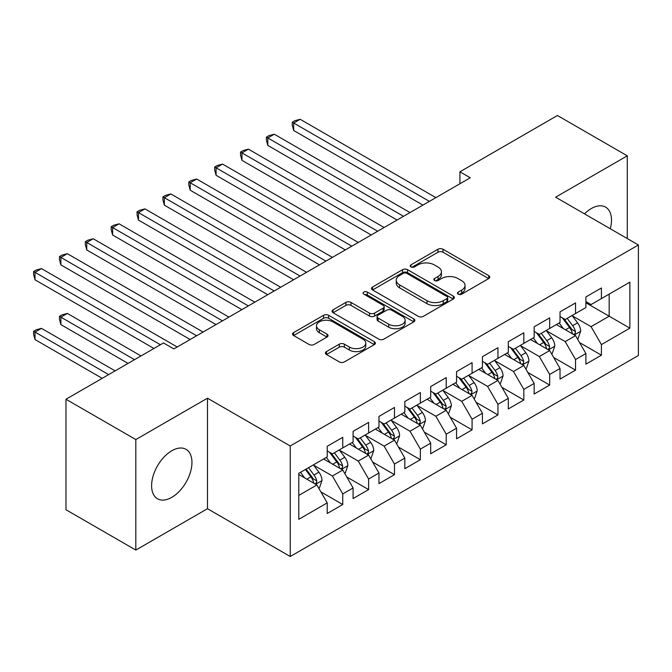 <?xml version="1.0" encoding="UTF-8"?>
<svg xmlns="http://www.w3.org/2000/svg" width="672" height="672" viewBox="0 0 672 672"><rect width="100%" height="100%" fill="white"/><g stroke="black" fill="none" stroke-linecap="round" stroke-linejoin="round"><path stroke-width="1.01" d="M458.186 294.151A2.512 1.453 0 0 0 461.74 294.151L488.72 278.578A3.587 2.075 0 0 0 489.77 277.116A3.587 2.075 0 0 0 488.72 275.646L443.016 249.262A3.587 2.075 0 0 0 437.942 249.262L410.962 264.835A2.512 1.453 0 0 0 410.222 265.86A2.512 1.453 0 0 0 410.962 266.893A2.512 1.453 0 0 0 414.515 266.893L418.009 264.877A11.491 6.636 0 0 1 434.255 264.877L438.068 267.07A11.491 6.636 0 0 1 441.428 271.765A11.491 6.636 0 0 1 438.068 276.452L434.574 278.468A2.512 1.453 0 0 0 433.835 279.493A2.512 1.453 0 0 0 434.574 280.518A2.512 1.453 0 0 0 438.127 280.518L441.622 278.502A11.491 6.636 0 0 1 457.867 278.502L461.681 280.703A11.491 6.636 0 0 1 465.041 285.398A11.491 6.636 0 0 1 461.681 290.086L458.186 292.102A2.512 1.453 0 0 0 457.447 293.126A2.512 1.453 0 0 0 458.186 294.151L458.186 292.102M171.78 497.356A28.535 16.472 120 0 0 190.42 472.214A28.535 16.472 120 0 0 186.043 449.35A28.535 16.472 120 0 0 171.78 450.761A28.535 16.472 120 0 0 153.14 475.91A28.535 16.472 120 0 0 157.508 498.775A28.535 16.472 120 0 0 171.78 497.356M610.31 228.757A28.535 16.472 120 0 0 605.59 207.127A28.535 16.472 120 0 0 591.326 208.538A28.535 16.472 120 0 0 584.497 213.856M326.483 351.582A3.587 2.075 0 0 0 325.424 353.044A3.587 2.075 0 0 0 326.483 354.514L339.301 361.914A3.587 2.075 0 0 0 344.375 361.914L374.338 344.618A3.587 2.075 0 0 0 375.388 343.148A3.587 2.075 0 0 0 374.338 341.687L328.642 315.302A3.587 2.075 0 0 0 323.56 315.302L293.597 332.598A3.587 2.075 0 0 0 292.547 334.06A3.587 2.075 0 0 0 293.597 335.53L309.086 344.467A3.587 2.075 0 0 0 314.168 344.467L326.987 337.067A3.587 2.075 0 0 0 328.037 335.597A3.587 2.075 0 0 0 326.987 334.135L319.309 329.7A9.601 5.544 0 0 1 316.495 325.777A9.601 5.544 0 0 1 322.426 320.653A9.601 5.544 0 0 1 332.892 321.854L362.981 339.226A9.601 5.544 0 0 1 365.786 343.148A9.601 5.544 0 0 1 359.864 348.272A9.601 5.544 0 0 1 349.39 347.071L344.375 344.173A3.587 2.075 0 0 0 339.301 344.173L326.483 351.582L326.483 354.514M135.82 439.564L135.82 550.074L207.472 508.712L207.472 398.194L135.82 439.564L65.982 399.244L163.498 342.947L173.846 348.919L470.274 177.778L459.925 171.805L459.925 183.75M207.472 398.194L290.245 445.981L638.4 244.978L638.4 355.488L290.245 556.5L290.245 445.981M627.278 238.56L627.278 155.828L555.626 197.19L638.4 244.978M627.278 155.828L557.441 115.5L459.925 171.805M418.261 316.327A3.587 2.075 0 0 0 423.343 316.327L453.298 299.032A3.587 2.075 0 0 0 454.348 297.562A3.587 2.075 0 0 0 453.298 296.1L407.602 269.707A3.587 2.075 0 0 0 402.52 269.707L372.565 287.011A3.587 2.075 0 0 0 371.507 288.473A3.587 2.075 0 0 0 372.565 289.943L418.261 316.327M364.804 294.697A2.512 1.453 0 0 1 367.357 295.05L367.357 292.068L413.818 318.889A3.587 2.075 0 0 1 414.868 320.359A3.587 2.075 0 0 1 413.818 321.821L383.863 339.116A3.587 2.075 0 0 1 378.781 339.116L333.077 312.732L333.077 309.8A3.587 2.075 0 0 0 332.027 311.27A3.587 2.075 0 0 0 333.077 312.732M333.077 309.8L345.904 302.4A3.587 2.075 0 0 1 350.977 302.4L369.516 313.102A3.587 2.075 0 0 0 374.59 313.102L383.099 308.188A3.587 2.075 0 0 0 384.149 306.726A3.587 2.075 0 0 0 383.099 305.256L363.804 294.118A2.512 1.453 0 0 1 363.065 293.093A2.512 1.453 0 0 1 364.619 291.749A2.512 1.453 0 0 1 367.357 292.068M585.892 302.77L609.168 316.21L609.168 294.109L629.866 282.164L601.415 298.595L601.415 287.986L585.892 296.948L585.892 307.549L575.543 313.522L575.543 302.921L560.028 311.884L560.028 322.484L549.679 328.457L549.679 317.856L534.156 326.819L534.156 337.42L523.816 343.392L523.816 332.791L508.292 341.746L508.292 352.355L497.944 358.327L497.944 347.726L482.429 356.681L482.429 367.282L472.08 373.262L472.08 362.653L456.565 371.616L456.565 382.217L446.216 388.189L446.216 377.588L430.693 386.551L430.693 397.152L420.353 403.124L420.353 392.524L404.83 401.486L404.83 412.087L394.481 418.06L394.481 407.459L378.966 416.413L378.966 427.022L368.617 432.995L368.617 422.394L353.094 431.348L353.094 441.958L342.754 447.93L342.754 437.321L327.23 446.284L327.23 456.884L298.78 473.315L298.78 519.313L327.23 502.883L316.882 484.966L298.78 474.508M629.866 282.164L629.866 328.163L601.415 344.585L591.066 326.668L572.309 315.84M579.558 342.569L601.415 355.194L601.415 344.585M601.415 355.194L585.892 364.148L585.892 353.548L575.543 359.52L565.202 341.603L546.445 330.775M553.686 357.504L575.543 370.121L575.543 359.52M575.543 370.121L560.028 379.084L560.028 368.483L549.679 374.455L539.33 356.538L520.582 345.71M527.822 372.439L549.679 385.056L549.679 374.455M549.679 385.056L534.156 394.019L534.156 383.418L523.816 389.39L513.467 371.465L494.71 360.637M501.959 387.374L523.816 399.991L523.816 389.39M523.816 399.991L508.292 408.954L508.292 398.345L497.944 404.326L487.603 386.4L468.846 375.572M476.087 402.31L497.944 414.926L497.944 404.326M497.944 414.926L482.429 423.881L482.429 413.28L472.08 419.252L461.731 401.335L442.982 390.508M450.223 417.236L472.08 429.862L472.08 419.252M472.08 429.862L456.565 438.816L456.565 428.215L446.216 434.188L435.868 416.27L417.119 405.443M424.36 432.172L446.216 444.788L446.216 434.188M446.216 444.788L430.693 453.751L430.693 443.15L420.353 449.123L410.004 431.206L391.247 420.378M398.496 447.107L420.353 459.724L420.353 449.123M420.353 459.724L404.83 468.686L404.83 458.086L394.481 464.058L384.14 446.132L365.383 435.305M372.624 462.042L394.481 474.659L394.481 464.058M394.481 474.659L378.966 483.622L378.966 473.012L368.617 478.993L358.268 461.068L339.52 450.24M346.76 476.977L368.617 489.594L368.617 478.993M368.617 489.594L353.094 498.557L353.094 487.948L342.754 493.92L332.405 476.003L313.648 465.175M320.897 491.904L342.754 504.529L342.754 493.92M342.754 504.529L327.23 513.484L327.23 502.883M327.23 450.912L332.405 453.902L342.754 447.93M298.78 495.415L316.882 484.966M353.094 435.977L358.268 438.967L368.617 432.995M332.405 476.003L342.754 470.03L323.61 458.976M353.094 487.948L342.754 470.03M378.966 421.05L384.14 424.032L394.481 418.06M358.268 461.068L368.617 455.095L349.474 444.041M378.966 473.012L368.617 455.095M404.83 406.115L410.004 409.097L420.353 403.124M384.14 446.132L394.481 440.16L375.346 429.114M404.83 458.086L394.481 440.16M430.693 391.18L435.868 394.17L446.216 388.189M410.004 431.206L420.353 425.225L401.209 414.179M430.693 443.15L420.353 425.225M456.565 376.244L461.731 379.235L472.08 373.262M435.868 416.27L446.216 410.298L427.073 399.244M456.565 428.215L446.216 410.298M482.429 361.309L487.603 364.3L497.944 358.327M461.731 401.335L472.08 395.363L452.936 384.308M482.429 413.28L472.08 395.363M508.292 346.382L513.467 349.364L523.816 343.392M487.603 386.4L497.944 380.428L478.808 369.373M508.292 398.345L497.944 380.428M534.156 331.447L539.33 334.429L549.679 328.457M513.467 371.465L523.816 365.492L504.672 354.446M534.156 383.418L523.816 365.492M560.028 316.512L565.202 319.494L575.543 313.522M539.33 356.538L549.679 350.557L530.536 339.511M560.028 368.483L549.679 350.557M585.892 301.577L591.066 304.567L601.415 298.595M565.202 341.603L575.543 335.63L556.408 324.576M585.892 353.548L575.543 335.63M65.982 399.244L65.982 509.754L135.82 550.074M207.472 508.712L290.245 556.5M591.066 326.668L609.168 316.21L629.866 328.163M459.194 294.512L461.681 293.076A11.491 6.636 0 0 0 465.041 288.38L465.041 285.398M441.428 271.765L441.428 274.747A11.491 6.636 0 0 1 438.068 279.443L435.582 280.879M488.67 278.603L443.016 252.252A3.587 2.075 0 0 0 437.942 252.252L411.97 267.246M453.247 299.057L407.602 272.698A3.587 2.075 0 0 0 402.52 272.698L372.607 289.968M446.956 298.586A2.512 1.453 0 0 0 447.686 297.562A2.512 1.453 0 0 0 446.956 296.537L406.837 273.378A2.512 1.453 0 0 0 403.284 273.378L399.605 275.503A11.491 6.636 0 0 0 396.236 280.19A11.491 6.636 0 0 0 399.605 284.886L427.022 300.712A11.491 6.636 0 0 0 443.268 300.712L446.956 298.586L446.956 301.577A2.512 1.453 0 0 0 447.686 300.552L447.686 297.562M396.236 280.19L396.236 283.181A11.491 6.636 0 0 0 399.605 287.868L399.605 284.886M446.956 301.577L443.268 303.702A11.491 6.636 0 0 1 427.022 303.702L399.605 287.868M333.127 312.757L345.904 305.382L345.904 302.4M384.149 306.726L384.149 309.708A3.587 2.075 0 0 1 383.099 311.178L374.59 316.084A3.587 2.075 0 0 1 369.516 316.084L350.977 305.382A3.587 2.075 0 0 0 345.904 305.382M367.357 295.05L413.767 321.846M388.744 324.206A9.601 5.544 0 0 0 399.21 325.408A9.601 5.544 0 0 0 405.14 320.284A9.601 5.544 0 0 0 402.326 316.361L391.734 310.237A3.587 2.075 0 0 0 386.652 310.237L378.143 315.151A3.587 2.075 0 0 0 377.093 316.621A3.587 2.075 0 0 0 378.143 318.083L388.744 324.206L388.744 327.188A9.601 5.544 0 0 0 399.21 328.39A9.601 5.544 0 0 0 405.14 323.266L405.14 320.284M377.093 316.621L377.093 319.603A3.587 2.075 0 0 0 378.143 321.073L378.143 318.083M388.744 327.188L378.143 321.073M365.786 343.148L365.786 346.139A9.601 5.544 0 0 1 359.864 351.263A9.601 5.544 0 0 1 349.39 350.053L344.375 347.164A3.587 2.075 0 0 0 339.301 347.164L326.525 354.539M316.495 325.777L316.495 328.768A9.601 5.544 0 0 0 319.309 332.69L319.309 329.7M326.936 337.092L319.309 332.69M374.287 344.644L328.642 318.284A3.587 2.075 0 0 0 323.56 318.284L293.647 335.555M577.458 338.94L578.08 338.587L580.667 331.12A9.694 5.594 -120 0 0 577.576 322.862L572.074 315.529M563.321 328.566L559.146 322.997M557.189 325.03L556.718 324.4M293.681 190.218L371.204 234.973L241.954 160.348L241.954 152.88L248.422 149.15L384.14 227.506M573.72 334.572L575.224 333.22L575.434 331.531A9.694 5.594 -120 0 0 572.662 325.702L567.16 318.368M564.026 318.822L570.814 327.877A4.939 2.848 60 0 1 571.712 329.381L575.434 331.531M562.321 317.839L569.554 327.491A9.694 5.594 60 0 1 572.326 333.32L572.527 333.883M429.4 201.373L293.681 123.018L300.149 119.28L435.868 197.635M422.932 205.103L293.681 130.486L293.681 123.018L292.261 122.195L294.848 120.7L300.149 119.28M293.681 130.486L292.261 125.185L292.261 122.195M551.594 353.875L552.216 353.514L554.803 346.046A9.694 5.594 -120 0 0 551.704 337.798L546.21 330.464M537.457 343.501L533.282 337.924M531.325 339.965L530.846 339.326M267.817 205.153L345.332 249.908L216.082 175.283L216.082 167.815L222.55 164.086L358.268 242.441M547.856 349.507L549.352 348.155L549.57 346.466A9.694 5.594 -120 0 0 546.79 340.637L541.296 333.295M538.163 333.757L544.95 342.812A4.939 2.848 60 0 1 545.849 344.316L549.57 346.466M536.458 332.774L543.69 342.426A9.694 5.594 60 0 1 546.462 348.256L546.655 348.818M525.731 368.81L526.352 368.449L528.931 360.982A9.694 5.594 -120 0 0 525.84 352.733L520.346 345.391M511.585 358.436L507.41 352.859M505.462 354.9L504.983 354.262M241.954 220.088L319.469 264.844L190.218 190.218L190.218 182.75L196.686 179.021L332.405 257.376M521.984 364.442L523.488 363.09L523.698 361.393A9.694 5.594 -120 0 0 520.926 355.564L515.432 348.23M512.291 348.692L519.078 357.748A4.939 2.848 60 0 1 519.977 359.251L523.698 361.393M510.586 347.701L517.818 357.361A9.694 5.594 60 0 1 520.598 363.191L520.792 363.754M403.536 216.308L267.817 137.953L274.285 134.215L410.004 212.57M397.068 220.038L267.817 145.421L267.817 137.953L266.398 137.13L268.985 135.635L274.285 134.215M267.817 145.421L266.398 140.112L266.398 137.13M377.672 231.244L240.526 152.065L243.113 150.57L248.422 149.15M241.954 160.348L240.526 155.047L240.526 152.065M499.859 383.746L500.48 383.384L503.068 375.917A9.694 5.594 -120 0 0 499.976 367.66L494.483 360.326M485.722 373.372L481.547 367.794M479.59 369.835L479.119 369.197M216.082 235.015L293.605 279.779L164.354 205.153L164.354 197.686L170.822 193.948L306.541 272.311M496.121 379.369L497.624 378.025L497.834 376.328A9.694 5.594 -120 0 0 495.062 370.499L489.569 363.166M486.427 363.619L493.214 372.683A4.939 2.848 60 0 1 494.113 374.178L497.834 376.328M484.722 362.636L491.954 372.288A9.694 5.594 60 0 1 494.726 378.126L494.928 378.68M473.995 398.681L474.617 398.32L477.204 390.852A9.694 5.594 -120 0 0 474.104 382.595L468.611 375.262M459.858 388.307L455.683 382.729M453.726 384.762L453.256 384.132M190.218 249.95L267.742 294.706L138.491 220.088L138.491 212.621L144.95 208.883L280.669 287.238M470.257 394.304L471.752 392.952L471.971 391.264A9.694 5.594 -120 0 0 469.19 385.434L463.697 378.101M460.564 378.554L467.351 387.618A4.939 2.848 60 0 1 468.25 389.113L471.971 391.264M458.858 377.572L466.091 387.223A9.694 5.594 60 0 1 468.863 393.053L469.064 393.616M351.8 246.17L214.662 166.992L217.249 165.505L222.55 164.086M216.082 175.283L214.662 169.982L214.662 166.992M325.937 261.106L188.798 181.927L191.386 180.432L196.686 179.021M190.218 190.218L188.798 184.918L188.798 181.927M448.132 413.608L448.753 413.255L451.332 405.787A9.694 5.594 -120 0 0 448.241 397.53L442.747 390.197M433.994 403.234L429.811 397.664M427.862 399.697L427.384 399.067M164.354 264.886L241.87 309.641L112.619 235.015L112.619 227.548L119.087 223.818L254.806 302.173M444.385 409.24L445.889 407.887L446.099 406.199A9.694 5.594 -120 0 0 443.327 400.369L437.833 393.036M434.7 393.49L441.487 402.545A4.939 2.848 60 0 1 442.378 404.048L446.099 406.199M432.995 392.507L440.227 402.158A9.694 5.594 60 0 1 442.999 407.988L443.192 408.551M300.073 276.041L162.926 196.862L165.514 195.367L170.822 193.948M164.354 205.153L162.926 199.853L162.926 196.862M422.26 428.543L422.881 428.182L425.468 420.714A9.694 5.594 -120 0 0 422.377 412.465L416.884 405.132M408.122 418.169L403.948 412.591M401.999 414.632L401.52 413.994M138.491 279.821L216.006 324.576L86.755 249.95L86.755 242.483L93.223 238.753L228.942 317.108M418.522 424.175L420.025 422.822L420.235 421.134A9.694 5.594 -120 0 0 417.463 415.304L411.97 407.963M408.828 408.425L415.615 417.48A4.939 2.848 60 0 1 416.514 418.984L420.235 421.134M407.123 407.442L414.355 417.094A9.694 5.594 60 0 1 417.136 422.923L417.329 423.486M274.21 290.976L137.063 211.798L139.65 210.302L144.95 208.883M138.491 220.088L137.063 214.78L137.063 211.798M396.396 443.478L397.018 443.117L399.605 435.649A9.694 5.594 -120 0 0 396.514 427.4L391.012 420.059M382.259 433.104L378.084 427.526M376.127 429.568L375.656 428.929M112.619 294.756L190.142 339.511L60.892 264.886L60.892 257.418L67.351 253.688L203.07 332.044M392.658 439.11L394.162 437.758L394.372 436.069A9.694 5.594 -120 0 0 391.6 430.231L386.098 422.898M382.964 423.36L389.752 432.415A4.939 2.848 60 0 1 390.65 433.919L394.372 436.069M381.259 422.369L388.492 432.029A9.694 5.594 60 0 1 391.264 437.858L391.465 438.421M248.338 305.911L111.199 226.733L113.786 225.238L119.087 223.818M112.619 235.015L111.199 229.715L111.199 226.733M370.532 458.413L371.154 458.052L373.741 450.584A9.694 5.594 -120 0 0 370.642 442.327L365.148 434.994M356.395 448.039L352.212 442.462M350.263 444.503L349.784 443.864M86.755 309.691L153.93 348.466L35.02 279.821L35.02 272.353L41.488 268.615L177.206 346.979M366.794 454.045L368.29 452.693L368.508 450.996A9.694 5.594 -120 0 0 365.728 445.166L360.234 437.833M357.101 438.287L363.888 447.35A4.939 2.848 60 0 1 364.778 448.854L368.508 450.996M355.396 437.304L362.628 446.964A9.694 5.594 60 0 1 365.4 452.794L365.593 453.348M222.474 320.838L85.336 241.668L87.923 240.173L93.223 238.753M86.755 249.95L85.336 244.65L85.336 241.668M344.669 473.348L345.282 472.987L347.869 465.52A9.694 5.594 -120 0 0 344.778 457.262L339.284 449.929M330.523 462.974L326.348 457.397M324.4 459.43L323.921 458.8M140.994 355.933L67.351 313.421L60.892 317.15L60.892 324.618L128.058 363.401M340.922 468.972L342.426 467.62L342.636 465.931A9.694 5.594 -120 0 0 339.864 460.102L334.37 452.768M331.229 453.222L338.016 462.286A4.939 2.848 60 0 1 338.915 463.781L342.636 465.931M329.524 452.239L336.756 461.891A9.694 5.594 60 0 1 339.536 467.72L339.73 468.283M60.892 324.618L59.464 319.318L59.464 316.336L134.526 359.671M59.464 316.336L62.051 314.84L67.351 313.421M196.61 335.773L59.464 256.595L62.051 255.108L67.351 253.688M60.892 264.886L59.464 259.585L59.464 256.595M318.797 488.275L319.418 487.922L322.006 480.455A9.694 5.594 -120 0 0 318.914 472.198L313.421 464.864M304.66 477.91L300.485 472.332M115.13 370.868L41.488 328.356L35.02 332.086L35.02 339.553L102.194 378.336M315.059 483.907L316.562 482.555L316.772 480.866A9.694 5.594 -120 0 0 314 475.037L308.498 467.704M306.071 469.106L312.152 477.221A4.939 2.848 60 0 1 313.051 478.716L316.772 480.866M305.399 469.493L310.892 476.826A9.694 5.594 60 0 1 313.664 482.656L313.866 483.218M35.02 339.553L33.6 334.253L33.6 331.262L108.662 374.606M33.6 331.262L36.187 329.776L41.488 328.356M160.398 344.736L33.6 271.53L36.187 270.035L41.488 268.615M35.02 279.821L33.6 274.52L33.6 271.53M461.681 293.076L461.681 290.086M434.574 280.518L434.574 278.468M438.068 279.443L438.068 276.452M410.962 266.893L410.962 264.835M437.942 252.252L437.942 249.262M443.016 252.252L443.016 249.262M488.72 278.578L488.72 275.646M372.565 289.943L372.565 287.011M402.52 272.698L402.52 269.707M407.602 272.698L407.602 269.707M453.298 299.032L453.298 296.1M427.022 303.702L427.022 300.712M443.268 303.702L443.268 300.712M350.977 305.382L350.977 302.4M369.516 316.084L369.516 313.102M374.59 316.084L374.59 313.102M383.099 311.178L383.099 308.188M413.818 321.821L413.818 318.889M339.301 347.164L339.301 344.173M344.375 347.164L344.375 344.173M349.39 350.053L349.39 347.071M326.987 337.067L326.987 334.135M293.597 335.53L293.597 332.598M323.56 318.284L323.56 315.302M328.642 318.284L328.642 315.302M374.338 344.618L374.338 341.687M574.333 334.925L580.6 331.304M572.662 325.702L577.576 322.862M565.505 329.826L569.554 327.491M548.461 349.86L554.736 346.24M546.79 340.637L551.704 337.798M539.641 344.761L543.69 342.426M522.598 364.795L528.872 361.175M520.926 355.564L525.84 352.733M513.769 359.696L517.818 357.361M496.734 379.722L503 376.102M495.062 370.499L499.976 367.66M487.906 374.632L491.954 372.288M470.862 394.657L477.137 391.037M469.19 385.434L474.104 382.595M462.042 389.567L466.091 387.223M444.998 409.592L451.273 405.972M443.327 400.369L448.241 397.53M436.17 404.494L440.227 402.158M419.135 424.528L425.41 420.907M417.463 415.304L422.377 412.465M410.306 419.429L414.355 417.094M393.271 439.463L399.538 435.842M391.6 430.231L396.514 427.4M384.443 434.364L388.492 432.029M367.399 454.398L373.674 450.769M365.728 445.166L370.642 442.327M358.579 449.299L362.628 446.964M341.536 469.325L347.81 465.704M339.864 460.102L344.778 457.262M332.707 464.234L336.756 461.891M315.672 484.26L321.938 480.64M314 475.037L318.914 472.198M306.844 479.17L310.892 476.826"/></g></svg>

